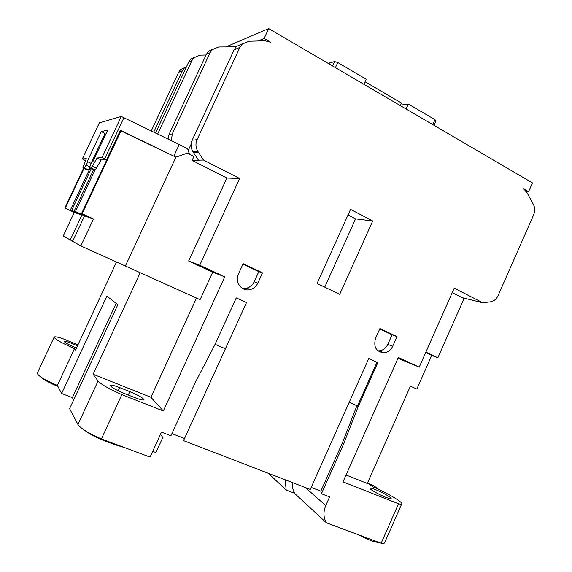 <?xml version="1.0" encoding="UTF-8"?>
<svg xmlns="http://www.w3.org/2000/svg" width="572" height="572" viewBox="0 0 572 572"><rect width="100%" height="100%" fill="white"/><g stroke="black" fill="none" stroke-linecap="round" stroke-linejoin="round"><path stroke-width="0.86" d="M115.68 444.272L115.415 444.852L124.603 447.604M375.382 489.56C382.082 492.163 391.656 497.604 391.134 498.534C390.898 498.998 389.11 498.584 385.778 497.29C378.971 494.651 369.355 489.16 369.948 488.273C370.206 487.816 372.022 488.245 375.382 489.56M76.469 348.055L75.711 347.747C68.719 344.766 64.886 342.664 64.207 341.441C64.85 340.991 67.71 341.77 72.794 343.793L77.492 345.867M157.708 133.941L191.935 60.568L193.965 57.722L200 55.169L206.063 54.991M213.242 48.827L208.501 51.33L206.363 54.34L169.076 134.399L168.061 139.01M171.414 140.655L172.258 133.927L210.053 52.746L212.219 49.692L218.654 46.983L236.129 46.818M188.209 150.479L191.098 144.251M195.038 56.828L190.733 59.138L188.731 61.955L155.613 132.918M103.332 137.244L104.161 137.659M74.803 211.926L74.539 212.491L65.272 208.208L83.948 168.483M90.033 168.218L70.449 209.91L80.559 214.586L74.253 212.448L63.206 235.979L70.227 239.947L81.91 215.043L71.7 210.324L91.213 168.79M121.007 130.866L175.926 157.186L187.38 153.16L193.915 156.499L192.113 160.382L226.877 178.056L188.646 261.025L212.698 272.186L200.078 299.678L80.838 245.946L93.472 218.954L82.139 213.749L121.007 130.866L120.277 131.017L81.567 213.563L91.992 218.39L85.543 216.209L85.857 215.551M93.472 218.954L85.964 216.416L75.475 211.561L95.016 169.934M83.533 168.282L64.829 208.065L74.253 212.448M74.539 212.491L80.488 214.557M64.829 208.065L65.272 208.208M71.7 210.324L70.449 209.91M81.91 215.043L80.559 214.586M85.521 160.682L82.347 158.945L86.3 158.68L82.868 167.903L84.484 167.996L87.852 161.812L87.073 161.84L101.28 131.61L107.693 130.137L92.914 161.59L92.078 161.626L90.462 165.058L89.497 167.889L93.551 169.92L74.145 211.125L84.534 215.93L72.637 241.312L80.838 245.946M75.475 211.561L74.145 211.125M85.964 216.416L84.534 215.93M86.043 216.438L85.543 216.209M81.567 213.563L82.139 213.749M452.245 292.621L464.014 298.605L437.852 357.772L425.883 352.109M437.852 357.772L431.717 355.426L416.824 389.067L410.41 386.164L367.288 483.469L346.053 475.01M357.929 534.555C368.075 539.882 375.06 542.485 378.871 542.363M367.539 482.897L372.873 486.851C386.079 492.335 402.659 501.951 401.801 503.76C401.666 504.261 400.579 504.268 398.534 503.775L381.152 543.214L326.405 522.808C323.387 517.588 323.18 511.833 325.775 505.548L329.622 496.896L321.443 493.743L343.472 444.315L358.172 406.692L357.5 405.948L349.177 402.345M215.065 344.301L225.411 348.777M285.142 479.765L286.186 490.054L269.591 474.481L269.512 473.738M286.186 490.054L294.63 493.271M160.482 434.32L162.82 437.473L155.913 452.566L152.688 451.358M41.42 377.384C44.023 379.937 49.521 382.954 57.894 386.422M72.744 241.084L70.227 239.947M116.474 262.076L75.525 350.078L74.496 348.663C61.847 343.093 55.055 339.26 54.126 337.151C54.512 336.393 57.393 336.901 62.756 338.66L77.956 344.859M116.137 303.382L72.387 397.64L61.612 393.486L106.871 296.139L117.839 304.712L69.598 408.673L77.935 424.503C80.716 428.485 88.538 433.297 101.401 438.953L121.85 394.601L163.327 410.968L224.753 276.841L199.75 265.229L239.639 178.507L203.496 160.038L197.948 151.523C195.645 147.705 195.352 143.765 197.075 139.682L239.861 47.433L242.321 44.001L249.063 41.22L265.136 40.819L270.685 42.264L264.128 38.467L257.972 40.998M84.963 430.544C89.604 434.134 96.225 437.587 104.826 440.905L105.091 440.333M115.415 444.852L104.826 440.905M187.38 153.16L175.876 157.157M125.325 266.087L175.926 157.186M151.308 130.809L178.628 72.308L180.609 69.577L185.099 67.41M153.775 132.018L182.361 70.792L184.37 68.018L186.601 66.509M462.104 297.64L482.932 302.838L454.218 288.166L419.219 367.138L398.334 357.443L343 481.867L398.534 503.775M431.717 355.426L425.675 352.567M368.404 483.54L373.652 485.635L379.043 489.603M357.5 405.948L376.969 362.283L368.747 358.522M246.468 302.588L236.25 297.919M292.714 482.675C292.156 486.736 292.864 490.376 294.823 493.586L326.405 522.808M321.443 493.743L320.842 491.155L342.549 442.478L356.921 405.698M320.842 491.155L311.182 487.423M184.513 438.488L171.893 433.612M73.666 399.907L72.387 397.64M74.496 348.663L57.379 385.435C44.673 379.922 37.974 375.847 37.28 373.223L37.352 373.058M140.183 272.765L93.136 374.267L98.062 381.031C101.115 384.398 109.045 388.917 121.85 394.601M61.612 393.486L57.379 385.435M124.424 393.522C115.801 389.897 111.047 387.187 110.153 385.378C110.775 384.656 113.942 385.392 119.662 387.601L129.808 391.634C138.324 395.216 143.064 397.926 144.015 399.764C143.479 400.486 140.412 399.771 134.813 397.626L124.424 393.522M196.461 298.055L150.901 397.275L93.136 374.267M242.685 43.679L236.558 46.389L234.148 49.757L192.156 140.233C190.462 144.23 190.755 148.098 193.021 151.837L198.477 160.189L192.113 160.382M203.496 160.038L198.477 160.189M526.404 191.613L528.578 191.706L523.459 188.739L526.748 192.199L533.433 204.54C535.049 207.779 535.142 211.161 533.705 214.7L498.04 295.724C496.403 299.17 493.936 301.194 490.633 301.787L482.932 302.838M379.744 328.936L392.077 334.784L387.802 344.38L392.685 346.317L397.004 336.615L379.93 328.521L375.561 338.302C373.301 346.947 376.104 351.794 383.969 352.831C387.873 352.381 390.783 350.207 392.685 346.317M377.842 350.815L379.164 350.822C383.04 350.371 385.914 348.226 387.802 344.38M348.033 214.972L355.555 218.883L324.746 287.144M242.95 264.135L258.816 271.65L254.175 281.817L257.815 283.147L262.505 272.858L243.157 263.685L238.417 274.06C234.291 282.203 242.049 292.163 250.372 289.546C253.746 288.567 256.227 286.429 257.815 283.147M242.221 288.295L246.811 288.145C250.157 287.173 252.609 285.063 254.175 281.817M397.976 358.258L419.219 367.138M401.744 503.882L384.634 542.728C384.427 543.407 383.261 543.572 381.152 543.214M343.472 444.315L342.549 442.478M358.172 406.692L377.813 362.634L376.969 362.283M377.813 362.634L368.761 358.494L310.281 489.446L183.54 440.626L246.482 302.559L236.265 297.89L214.886 344.709L194.966 383.111L170.914 435.764L161.483 432.125L150.064 457.092L101.401 438.953M150.901 397.275L163.327 410.968M212.698 272.186L224.753 276.841M188.646 261.025L199.75 265.229M226.877 178.056L239.639 178.507M392.077 334.784L397.004 336.615M339.704 294.337L372.715 220.999L350.55 209.402L317.081 283.455L339.704 294.337M355.555 218.883L372.715 220.999M258.816 271.65L262.505 272.858M528.578 191.706L532.453 182.918L268.697 28.6L264.128 38.467M93.551 169.92L95.281 169.941L101.172 159.953L106.642 159.674L120.435 130.252L171.171 154.905M101.28 131.61L105.084 133.519L91.055 163.363M189.482 154.233L187.637 148.791L179.236 144.487L173.802 156.17M179.236 144.487L121.293 116.466L99.342 122.866M86.701 169.812L88.324 169.855L89.632 168.025M89.575 167.996L91.27 167.996L97.14 157.979L101.959 157.665L106.642 159.674M101.172 159.953L97.14 157.979M87.852 161.812L91.22 163.442M226.233 46.775L268.697 28.6M365.093 81.782L401.415 102.974L400.25 105.57M365.236 81.746L364.035 84.384M406.113 108.995L408.358 104.025L400.457 105.112M408.358 104.025L434.999 119.691L436.021 120.792M363.935 84.32L366.237 79.258L337.773 62.512L335.428 67.646M332.575 65.973L334.599 61.547L329.243 63.084M334.599 61.547L337.773 62.512M169.076 134.399L172.258 133.927M206.363 54.34L210.053 52.746M191.935 60.568L188.731 61.955M182.361 70.792L178.628 72.308M98.062 381.031L77.935 424.503M118.204 390.776L119.662 387.601M128.242 395.03L129.808 391.634M193.636 152.781L198.577 152.481M193.021 151.837L197.948 151.523M305.355 487.551L325.775 505.548M192.156 140.233L197.075 139.682M234.148 49.757L239.861 47.433M91.27 167.996L95.281 169.941M92.5 166.345L96.525 168.297M99.378 122.801L82.368 158.937M82.94 167.996L86.744 169.834M84.484 167.996L88.324 169.855M86.286 165.144L89.74 166.81M124.038 117.453L104.676 158.737M101.959 157.665L121.293 116.466M432.797 124.61L434.999 119.691M329.443 62.949L329.014 63.892M208.501 51.33L212.212 49.692M190.733 59.138L193.958 57.715M180.609 69.577L184.37 68.018M37.28 373.223L54.126 337.151M236.558 46.389L242.321 44.001M379.164 350.822L383.969 352.831M246.811 288.145L250.372 289.546M82.347 158.945L99.349 122.823M433.998 125.311L436.028 120.792M328.9 63.821L329.236 63.084"/></g></svg>
